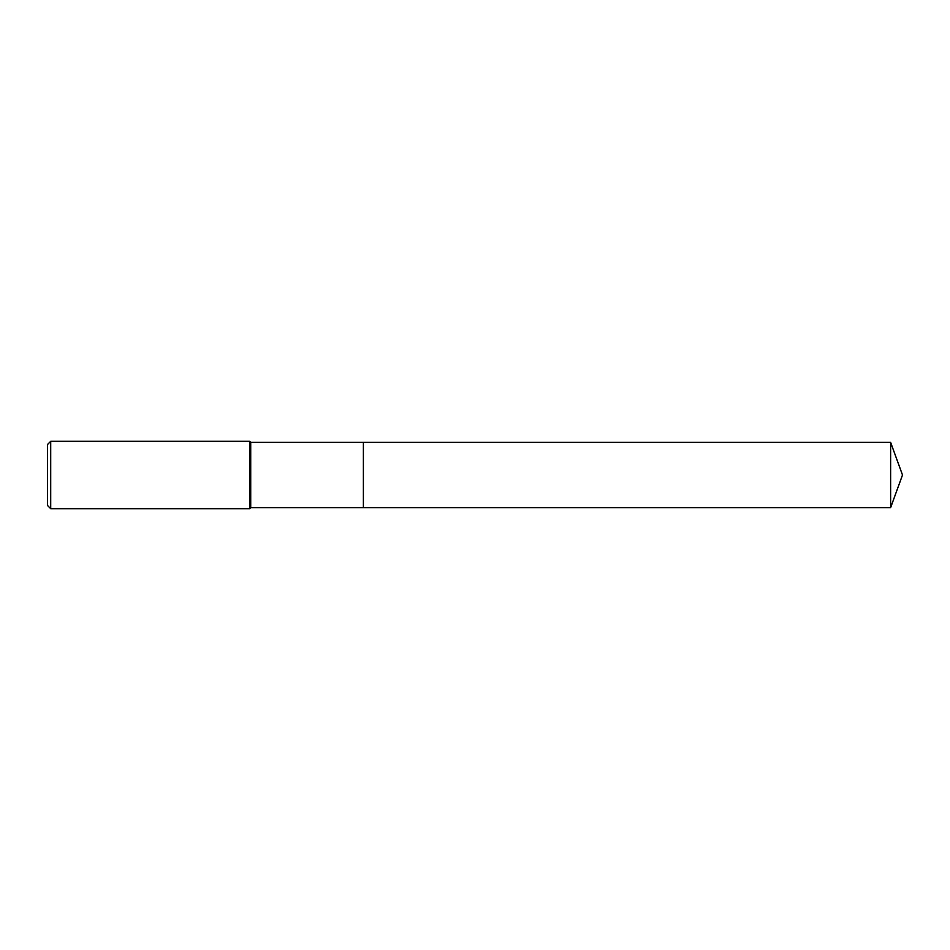 <?xml version="1.0" encoding="UTF-8"?>
<svg xmlns="http://www.w3.org/2000/svg" width="950" height="950" viewBox="0 0 950 950"><rect width="100%" height="100%" fill="white"/><g stroke="black" fill="none" stroke-linecap="round" stroke-linejoin="round"><path stroke-width="1.43" d="M250.717 475L250.717 507.644L890.625 507.644L890.625 442.356L363.387 442.356L363.387 507.644L363.387 442.356L250.717 442.356L250.717 475M50.706 441.311L50.706 508.689L47.5 505.483L47.5 444.517L50.706 441.311L249.672 441.311L249.672 508.689L250.717 507.644M50.706 508.689L249.672 508.689M250.717 442.356L249.672 441.311M890.625 442.356L902.5 475L890.625 507.644"/></g></svg>
